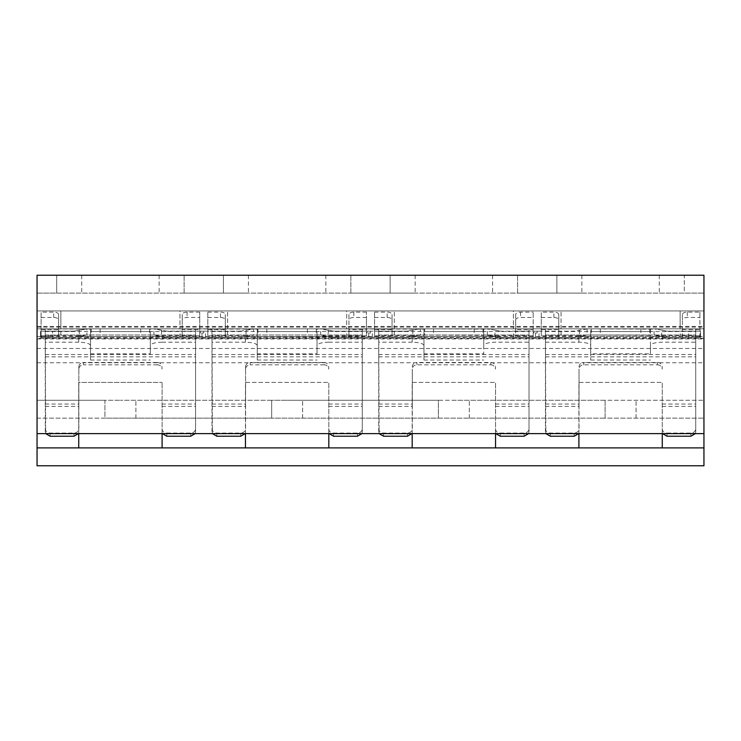 <?xml version="1.0" encoding="UTF-8"?>
<svg xmlns="http://www.w3.org/2000/svg" width="741" height="741" viewBox="0 0 741 741"><rect width="100%" height="100%" fill="white"/><g stroke="black" fill="none" stroke-linecap="round" stroke-linejoin="round"><path stroke-width="0.56" stroke-dasharray="3.71 2.78" d="M40.607 337.396L40.505 331.199L40.505 337.396L72.775 337.396A17.979 17.979 0 0 0 76.295 337.044L78.731 336.562L162.094 336.562L78.731 336.562L72.775 337.396L40.607 337.396L42.126 336.562L37.05 336.562L37.05 310.951L60.864 310.951L60.864 328.819L37.05 328.819L703.95 328.819L680.136 328.819L680.136 310.951L703.95 310.951L37.05 310.951L703.95 310.951L703.95 275.226L37.05 275.226L703.95 275.226L703.95 310.951L37.05 310.951L37.05 328.819L37.05 293.093L37.05 328.819L60.864 328.819L37.05 328.819L60.864 328.819L60.864 310.951L37.05 310.951L703.95 310.951L703.95 275.226L37.05 275.226L703.95 275.226L37.05 275.226L37.05 293.093L56.696 293.093L37.05 293.093L37.05 275.226L37.05 310.951L60.864 310.951L37.05 310.951L37.05 275.226L81.705 275.226L37.05 275.226L37.05 465.774L703.95 465.774L703.95 275.226L703.95 433.615L703.95 336.562L698.874 336.562L700.393 337.396L668.225 337.396L655.646 335.238A11.791 11.791 0 0 0 654.099 335.034L664.705 337.044L662.269 336.562L578.906 336.562L576.47 337.044L587.835 335.015L650.478 335.358L650.478 329.134L652.08 328.819L589.095 328.819L590.697 329.134L590.697 353.827L650.478 353.827L650.478 329.134M652.08 328.819L703.95 328.819L680.136 328.819L680.136 310.951L703.95 310.951L703.95 328.819L703.95 293.093L703.95 328.819L680.136 328.819L680.136 310.951L703.95 310.951L703.95 328.819L680.136 328.819L680.136 310.951L703.95 310.951L703.95 328.819L703.95 326.438L703.95 328.819L37.05 328.819L37.05 433.615L37.05 336.562L37.05 338.248L703.95 338.248L703.95 338.943L703.95 328.819L37.05 328.819L90.522 329.134L90.522 353.827L150.303 353.827L150.303 329.134L151.905 328.819L88.92 328.819M513.411 328.819L561.039 328.819L513.411 328.819L561.039 328.819L513.411 328.819L513.411 310.951L561.039 310.951L513.411 310.951L561.039 310.951L513.411 310.951L513.411 328.819M346.686 328.819L394.314 328.819L346.686 328.819L394.314 328.819L346.686 328.819L346.686 310.951L394.314 310.951L346.686 310.951L394.314 310.951L346.686 310.951L346.686 328.819M179.961 328.819L227.589 328.819L179.961 328.819L227.589 328.819L179.961 328.819L179.961 310.951L227.589 310.951L179.961 310.951L227.589 310.951L179.961 310.951L179.961 328.819M545.441 406.392L579.027 406.392L579.027 428.668C578.749 431.382 577.119 432.846 574.145 433.059L550.322 433.059C547.349 432.846 545.719 431.382 545.441 428.668L545.441 328.819L695.734 328.819L695.734 431.873L695.734 328.819L545.441 328.819L545.83 433.615M378.716 406.392L412.302 406.392L412.302 428.668C412.024 431.382 410.394 432.846 407.42 433.059L383.597 433.059C380.624 432.846 378.994 431.382 378.716 428.668L378.716 328.819L529.009 328.819L529.009 431.873L529.009 328.819L378.716 328.819L379.105 433.615M211.991 406.392L245.577 406.392L245.577 428.668C245.299 431.382 243.669 432.846 240.695 433.059L216.872 433.059C213.899 432.846 212.269 431.382 211.991 428.668L211.991 328.819L362.284 328.819L362.284 431.873L362.284 328.819L211.991 328.819L212.38 433.615M45.266 406.392L78.852 406.392L78.852 428.668C78.574 431.382 76.944 432.846 73.97 433.059L50.147 433.059C47.174 432.846 45.544 431.382 45.266 428.668L45.266 328.819L195.559 328.819L195.559 431.873L195.559 328.819L45.266 328.819L45.655 433.615M37.05 293.093L703.95 293.093L659.295 293.093L684.304 293.093L684.304 275.226L659.295 275.226L703.95 275.226L684.304 275.226L684.304 293.093L703.95 293.093L37.05 293.093M56.696 293.093L81.705 293.093L56.696 293.093L56.696 275.226L56.696 293.093M517.579 293.093L581.88 293.093L517.579 293.093L517.579 275.226L556.871 275.226L517.579 275.226L517.579 293.093M350.854 293.093L415.155 293.093L350.854 293.093L350.854 275.226L390.146 275.226L350.854 275.226L350.854 293.093M184.129 293.093L248.43 293.093L184.129 293.093L184.129 275.226L223.421 275.226L184.129 275.226L184.129 293.093M556.871 275.226L581.88 275.226L556.871 275.226L556.871 293.093L556.871 275.226M390.146 275.226L415.155 275.226L390.146 275.226L390.146 293.093L390.146 275.226M223.421 275.226L248.43 275.226L223.421 275.226L223.421 293.093L223.421 275.226M662.269 433.615L662.269 382.412L662.269 447.907L703.95 447.907M495.544 433.615L495.544 382.412L495.544 447.907L578.906 447.907L578.906 382.412L662.269 382.412L578.906 382.412L578.906 433.615M328.819 433.615L328.819 382.412L328.819 447.907L412.181 447.907L412.181 382.412L495.544 382.412L412.181 382.412L412.181 433.615M162.094 433.615L162.094 382.412L162.094 447.907L245.456 447.907L245.456 382.412L328.819 382.412L245.456 382.412L245.456 433.615M37.05 447.907L78.731 447.907L78.731 382.412L162.094 382.412L78.731 382.412L78.731 433.615M162.094 447.907L78.731 447.907M328.819 447.907L245.456 447.907M495.544 447.907L412.181 447.907M662.269 447.907L578.906 447.907M703.95 275.226L703.95 293.093L703.95 275.226M151.905 328.819L257.247 329.134L257.247 353.827L317.028 353.827L317.028 329.134L318.63 328.819L255.645 328.819M318.63 328.819L423.972 329.134L423.972 353.827L483.753 353.827L483.753 329.134L485.355 328.819L422.37 328.819M485.355 328.819L589.095 328.819M700.393 337.396L668.225 337.396L662.269 336.562L578.906 336.562L576.47 337.044A17.979 17.979 0 0 1 572.95 337.396L501.5 337.396L495.544 336.562L412.181 336.562L495.544 336.562L501.5 337.396A17.979 17.979 0 0 1 497.98 337.044A17.979 17.979 0 0 0 501.5 337.396L572.95 337.396A17.979 17.979 0 0 0 576.47 337.044L585.529 335.238A11.791 11.791 0 0 1 587.076 335.034L587.076 328.837L654.099 328.837A17.979 17.979 0 0 1 656.85 329.161L587.835 328.819L575.257 330.977A11.791 11.791 0 0 1 572.95 331.199L501.5 331.199L515.671 331.199L515.671 329.634L533.177 329.634L533.177 331.199L515.671 331.199L515.671 337.368L515.671 319.908A4.881 2.436 180 0 1 520.553 317.472L533.177 317.472L533.177 312.1L533.177 329.634M652.08 335.015L587.076 335.034M661.676 330.125L665.918 330.977A11.791 11.791 0 0 0 668.225 331.199A11.791 11.791 0 0 1 665.918 330.977L656.85 329.161L661.676 330.125L661.676 336.442M558.779 335.793L541.273 335.793L541.273 331.199L558.779 331.199L558.779 337.368L558.779 314.536L558.779 331.199L572.95 331.199A11.791 11.791 0 0 0 575.257 330.977L584.325 329.161A17.979 17.979 0 0 1 587.076 328.837M545.441 342.194L578.906 342.194C585.936 342.407 589.873 343.491 590.697 345.454L590.697 360.024L590.697 335.358L589.095 335.015M590.697 335.358L590.697 329.134M420.351 335.034A11.791 11.791 0 0 0 418.804 335.238L406.225 337.396L331.255 337.044A17.979 17.979 0 0 0 334.775 337.396A17.979 17.979 0 0 1 331.255 337.044L328.819 336.562L245.456 336.562L406.225 337.396A17.979 17.979 0 0 0 409.745 337.044L406.225 337.396A17.979 17.979 0 0 0 409.745 337.044L421.11 335.015L420.351 335.034L420.351 328.837L487.374 328.837A17.979 17.979 0 0 1 490.125 329.161L424.686 328.819L424.686 335.015L421.11 335.015L483.753 335.358L483.753 329.134M424.686 328.819L417.6 329.161L408.532 330.977A11.791 11.791 0 0 1 406.225 331.199L334.775 331.199A11.791 11.791 0 0 1 332.468 330.977L319.89 328.819L254.385 328.819L241.807 330.977L246.049 330.125L246.049 336.442L239.5 337.396L164.53 337.044A17.979 17.979 0 0 0 168.05 337.396A17.979 17.979 0 0 1 164.53 337.044L162.094 336.562L168.05 337.396L239.5 337.396A17.979 17.979 0 0 0 243.02 337.044L239.5 337.396A17.979 17.979 0 0 0 243.02 337.044L254.385 335.015L253.626 335.034L253.626 328.837L320.649 328.837A17.979 17.979 0 0 1 323.4 329.161L332.468 330.977A11.791 11.791 0 0 0 334.775 331.199L348.946 331.199L348.946 329.634L366.452 329.634L366.452 331.199L348.946 331.199L348.946 337.368L348.946 319.908A4.881 2.436 180 0 1 353.827 317.472L366.452 317.472L366.452 312.1L366.452 329.634M42.126 336.562L48.878 336.562L49.712 337.396L72.775 337.396A17.979 17.979 0 0 0 76.295 337.044L87.66 335.015L86.901 335.034L86.901 328.837L153.924 328.837A17.979 17.979 0 0 1 156.675 329.161L165.743 330.977A11.791 11.791 0 0 0 168.05 331.199L182.221 331.199L182.221 329.634L199.727 329.634L199.727 331.199L182.221 331.199L182.221 337.368L182.221 319.908A4.881 2.436 180 0 1 187.102 317.472L199.727 317.472L199.727 312.1L199.727 329.634M485.355 335.015L497.98 337.044L488.921 335.238A11.791 11.791 0 0 0 487.374 335.034L424.686 335.015M494.951 330.125L499.193 330.977A11.791 11.791 0 0 0 501.5 331.199A11.791 11.791 0 0 1 499.193 330.977L490.125 329.161L494.951 330.125L494.951 336.442M392.054 335.793L374.548 335.793L374.548 331.199L392.054 331.199L392.054 337.368L392.054 314.536L392.054 331.199L406.225 331.199A11.791 11.791 0 0 0 408.532 330.977L417.6 329.161A17.979 17.979 0 0 1 420.351 328.837M423.972 345.454C423.148 343.491 419.211 342.407 412.181 342.194L412.181 335.747C419.211 335.951 423.139 337.053 423.972 339.054L423.972 360.024L423.972 335.358L422.37 335.015M423.972 335.358L423.972 329.134M433.559 328.819L433.559 335.015M474.166 328.819L474.166 335.015M698.874 336.562L692.122 336.562L691.288 337.396L668.225 337.396A17.979 17.979 0 0 1 664.705 337.044A17.979 17.979 0 0 0 668.225 337.396L691.288 337.396M688.519 337.396L688.519 331.199L700.495 331.199L699.902 330.958L699.902 312.1L687.278 312.1A4.881 2.436 0 0 0 682.396 314.536L682.396 319.908A4.881 2.436 180 0 1 687.278 317.472L699.902 317.472L699.902 312.1M700.495 337.396L700.495 331.171L700.495 337.396M692.122 336.562L703.95 336.562L703.95 338.248M48.878 336.562L37.05 336.562L37.05 338.248M37.05 433.615L703.95 433.615M37.05 418.137L703.95 418.137L605.11 418.137L605.11 400.27L453.863 400.27L703.95 400.27L605.11 400.27L605.11 418.137L438.385 418.137L438.385 400.27L287.137 400.27L453.863 400.27L438.385 400.27L438.385 418.137L271.66 418.137L271.66 400.27L120.413 400.27L287.137 400.27L271.66 400.27L271.66 418.137L104.935 418.137L104.935 400.27L37.05 400.27L120.413 400.27L104.935 400.27L104.935 418.137L37.05 418.137M636.065 418.137L636.065 400.27L636.065 418.137M37.05 362.757L703.95 362.757M135.89 418.137L135.89 400.27L135.89 418.137M302.615 418.137L302.615 400.27L302.615 418.137M469.34 418.137L469.34 400.27L469.34 418.137M37.05 348.465L703.95 348.465M225.329 335.793L207.823 335.793L207.823 331.199L225.329 331.199L225.329 337.368L225.329 314.536L225.329 331.199L239.5 331.199A11.791 11.791 0 0 0 241.807 330.977A11.791 11.791 0 0 1 239.5 331.199L168.05 331.199A11.791 11.791 0 0 1 165.743 330.977L153.165 328.819L87.66 328.819L75.082 330.977A11.791 11.791 0 0 1 72.775 331.199L41.098 331.199L41.098 312.1L41.098 337.396L41.098 331.199L52.481 331.199L52.481 337.396M49.712 337.396L72.775 337.396L85.354 335.238A11.791 11.791 0 0 1 86.901 335.034M164.53 337.044L155.471 335.238A11.791 11.791 0 0 0 153.924 335.034L164.53 337.044M246.049 336.442L252.079 335.238A11.791 11.791 0 0 1 253.626 335.034M331.255 337.044L322.196 335.238A11.791 11.791 0 0 0 320.649 335.034L331.255 337.044M483.753 335.358L483.753 345.454C484.577 343.491 488.514 342.407 495.544 342.194L529.009 342.194M423.972 339.054L423.972 353.827M412.181 342.194L378.716 342.194M483.753 345.454L483.753 353.827M412.181 335.747L378.716 335.747M483.753 339.054C484.586 337.053 488.514 335.951 495.544 335.747L529.009 335.747M378.716 428.668L378.716 431.873M412.302 406.392L412.302 369.12A4.641 4.307 0 0 1 416.942 364.822L490.783 364.822L490.783 362.488L416.942 362.488L416.942 364.822M490.783 362.488A4.641 4.307 180 0 1 495.423 366.795L495.423 369.12A4.641 4.307 0 0 0 490.783 364.822M412.302 428.668L412.302 369.12M411.913 433.615L412.302 431.873M412.302 366.795A4.641 4.307 180 0 1 416.942 362.488M495.423 369.12L495.423 366.795M495.423 431.873L495.812 433.615M500.305 436.227L500.305 433.059C497.331 432.846 495.701 431.382 495.423 428.668M500.305 433.059L524.128 433.059C527.101 432.846 528.731 431.382 529.009 428.668M528.62 433.615L529.009 431.873M378.716 335.015L529.009 335.015L378.716 335.015M316.314 328.819L316.314 335.015L319.89 335.015L317.028 335.358L317.028 353.827M316.314 335.015L318.63 335.015M307.441 328.819L307.441 335.015M257.247 345.454C256.423 343.491 252.486 342.407 245.456 342.194L245.456 335.747C252.486 335.951 256.414 337.053 257.247 339.054L257.247 360.024L257.247 335.358L255.645 335.015M257.247 335.358L257.247 329.134M257.247 339.054L257.247 353.827M246.049 330.125L250.875 329.161A17.979 17.979 0 0 1 253.626 328.837M317.028 335.358L317.028 329.134M245.456 335.747L211.991 335.747M317.028 339.054C317.861 337.053 321.789 335.951 328.819 335.747L362.284 335.747M245.456 342.194L211.991 342.194M328.819 335.747L328.819 342.194L362.284 342.194M328.819 342.194C321.789 342.407 317.852 343.491 317.028 345.454M211.991 428.668L211.991 431.873M211.991 335.015L362.284 335.015L211.991 335.015M324.058 362.488A4.641 4.307 180 0 1 328.698 366.795L328.698 369.12A4.641 4.307 0 0 0 324.058 364.822L324.058 362.488L250.217 362.488L250.217 364.822A4.641 4.307 0 0 0 245.577 369.12L245.577 406.392M211.991 404.058L245.577 404.058L245.577 366.795A4.641 4.307 180 0 1 250.217 362.488M324.058 364.822L250.217 364.822M328.698 369.12L328.698 366.795M245.577 428.668L245.577 404.058M245.577 366.795L245.577 369.12M245.188 433.615L245.577 431.873M328.698 431.873L329.087 433.615M333.58 436.227L333.58 433.059C330.606 432.846 328.976 431.382 328.698 428.668M333.58 433.059L357.403 433.059C360.376 432.846 362.006 431.382 362.284 428.668M361.895 433.615L362.284 431.873M374.548 335.793L374.548 312.1L374.548 331.199L366.452 331.199L366.452 337.396L366.452 317.472M370.38 331.199L367.045 331.199L370.38 331.199L370.38 332.987L367.045 332.987L370.38 332.987L370.38 331.199M374.548 312.1L387.173 312.1A4.881 2.436 0 0 1 392.054 314.536M374.548 317.472L387.173 317.472A4.881 2.436 180 0 1 392.054 319.908M366.452 312.1L353.827 312.1A4.881 2.436 0 0 0 348.946 314.536L348.946 319.908M348.946 314.536L348.946 329.634M367.045 331.199L367.045 332.987L367.045 331.199M266.834 328.819L266.834 335.015M149.589 328.819L149.589 335.015L153.165 335.015L150.303 335.358L150.303 353.827M149.589 335.015L151.905 335.015M140.716 328.819L140.716 335.015M90.522 345.454C89.698 343.491 85.761 342.407 78.731 342.194L78.731 335.747C85.761 335.951 89.689 337.053 90.522 339.054L90.522 360.024L90.522 335.358L88.92 335.015M90.522 335.358L90.522 329.134M90.522 339.054L90.522 353.827M52.481 331.199L72.775 331.199A11.791 11.791 0 0 0 75.082 330.977L84.15 329.161A17.979 17.979 0 0 1 86.901 328.837M150.303 335.358L150.303 329.134M78.731 335.747L45.266 335.747M150.303 339.054C151.136 337.053 155.064 335.951 162.094 335.747L195.559 335.747M78.731 342.194L45.266 342.194M162.094 335.747L162.094 342.194L195.559 342.194M162.094 342.194C155.064 342.407 151.127 343.491 150.303 345.454M45.266 428.668L45.266 431.873M45.266 335.015L195.559 335.015L45.266 335.015M157.333 362.488A4.641 4.307 180 0 1 161.973 366.795L161.973 369.12A4.641 4.307 0 0 0 157.333 364.822L157.333 362.488L83.492 362.488L83.492 364.822A4.641 4.307 0 0 0 78.852 369.12L78.852 406.392M45.266 404.058L78.852 404.058L78.852 366.795A4.641 4.307 180 0 1 83.492 362.488M157.333 364.822L83.492 364.822M161.973 369.12L161.973 366.795M78.852 428.668L78.852 404.058M78.852 366.795L78.852 369.12M78.463 433.615L78.852 431.873M161.973 431.873L162.362 433.615M166.855 436.227L166.855 433.059C163.881 432.846 162.251 431.382 161.973 428.668M166.855 433.059L190.678 433.059C193.651 432.846 195.281 431.382 195.559 428.668M195.17 433.615L195.559 431.873M207.823 335.793L207.823 312.1L207.823 331.199L199.727 331.199L199.727 337.396L199.727 317.472M203.655 331.199L200.32 331.199L203.655 331.199L203.655 332.987L200.32 332.987L203.655 332.987L203.655 331.199M207.823 312.1L220.447 312.1A4.881 2.436 0 0 1 225.329 314.536M207.823 317.472L220.447 317.472A4.881 2.436 180 0 1 225.329 319.908M199.727 312.1L187.102 312.1A4.881 2.436 0 0 0 182.221 314.536L182.221 319.908M182.221 314.536L182.221 329.634M200.32 331.199L200.32 332.987L200.32 331.199M100.109 328.819L100.109 335.015M58.604 337.368L58.604 314.536L58.752 337.396M41.098 317.472L53.723 317.472A4.881 2.436 180 0 1 58.604 319.908M58.604 314.536A4.881 2.436 0 0 0 53.723 312.1L41.098 312.1M600.284 328.819L600.284 335.015M650.478 335.358L650.478 345.454C651.302 343.491 655.239 342.407 662.269 342.194L695.734 342.194M650.478 345.454L650.478 353.827M578.906 342.194L578.906 335.747C585.936 335.951 589.864 337.053 590.697 339.054L590.697 353.827M578.906 335.747L545.441 335.747M650.478 339.054C651.311 337.053 655.239 335.951 662.269 335.747L695.734 335.747M590.697 345.454L590.697 339.054M545.441 428.668L545.441 431.873M579.027 406.392L579.027 369.12A4.641 4.307 0 0 1 583.667 364.822L657.508 364.822L657.508 362.488L583.667 362.488L583.667 364.822M657.508 362.488A4.641 4.307 180 0 1 662.148 366.795L662.148 369.12A4.641 4.307 0 0 0 657.508 364.822M579.027 428.668L579.027 369.12M578.638 433.615L579.027 431.873M579.027 366.795A4.641 4.307 180 0 1 583.667 362.488M662.148 369.12L662.148 366.795M662.148 431.873L662.537 433.615M667.03 436.227L667.03 433.059C664.056 432.846 662.426 431.382 662.148 428.668M667.03 433.059L690.853 433.059C693.826 432.846 695.456 431.382 695.734 428.668M695.345 433.615L695.734 431.873M545.441 335.015L695.734 335.015L545.441 335.015M640.891 328.819L640.891 335.015M682.248 337.396L682.396 331.199L668.225 331.199L688.519 331.199M682.396 337.368L682.396 319.908M700.041 337.396L699.902 317.472M699.902 337.368L699.902 330.958M682.396 314.536L682.396 331.199L700.495 331.199M541.273 335.793L541.273 312.1L541.273 331.199L533.177 331.199L533.177 337.396L533.177 317.472M537.105 331.199L533.77 331.199L537.105 331.199L537.105 332.987L533.77 332.987L537.105 332.987L537.105 331.199M515.671 329.634L515.671 314.536A4.881 2.436 0 0 1 520.553 312.1L533.177 312.1M515.671 314.536L515.671 319.908M541.273 317.472L553.898 317.472A4.881 2.436 180 0 1 558.779 319.908M558.779 314.536A4.881 2.436 0 0 0 553.898 312.1L541.273 312.1M533.77 331.199L533.77 332.987L533.77 331.199M60.864 328.819L60.864 310.951L60.864 328.819M561.039 328.819L561.039 310.951L561.039 328.819M394.314 328.819L394.314 310.951L394.314 328.819M227.589 328.819L227.589 310.951L227.589 328.819M650.478 331.533L590.697 331.533M579.499 330.125L579.499 336.442M37.05 327.133L703.95 327.133M483.753 331.533L423.972 331.533M412.774 330.125L412.774 336.442M483.039 328.819L483.039 335.015M487.374 335.034L487.374 328.837M513.411 337.396L513.411 331.199M703.95 338.35L37.05 338.35M423.972 337.414L483.753 337.414M378.716 337.414L529.009 337.414M378.716 331.533L529.009 331.533M378.716 356.847L529.009 356.847M495.423 406.392L529.009 406.392M407.42 433.059L407.42 436.227M378.716 404.058L412.302 404.058M383.597 433.059L383.597 436.227M378.716 354.513L529.009 354.513M495.423 404.058L529.009 404.058M524.128 436.227L524.128 433.059M495.544 335.747L495.544 342.194M320.649 335.034L320.649 328.837M257.247 337.414L317.028 337.414M317.028 331.533L257.247 331.533M328.226 330.125L328.226 336.442M211.991 331.533L362.284 331.533M211.991 337.414L362.284 337.414M211.991 356.847L362.284 356.847M211.991 354.513L362.284 354.513M328.698 404.058L362.284 404.058M328.698 406.392L362.284 406.392M240.695 433.059L240.695 436.227M216.872 433.059L216.872 436.227M357.403 436.227L357.403 433.059M346.686 337.396L346.686 331.199M366.452 335.793L348.946 335.793M368.712 337.396L368.712 331.199M372.288 337.396L372.288 331.199M394.314 331.199L394.314 337.396M374.548 329.634L392.054 329.634M387.173 317.472L387.173 312.1M353.827 312.1L353.827 317.472M257.961 328.819L257.961 335.015M153.924 335.034L153.924 328.837M90.522 337.414L150.303 337.414M150.303 331.533L90.522 331.533M79.324 330.125L79.324 336.442M161.501 330.125L161.501 336.442M45.266 331.533L195.559 331.533M45.266 337.414L195.559 337.414M45.266 356.847L195.559 356.847M45.266 354.513L195.559 354.513M161.973 404.058L195.559 404.058M161.973 406.392L195.559 406.392M73.97 433.059L73.97 436.227M50.147 433.059L50.147 436.227M190.678 436.227L190.678 433.059M179.961 337.396L179.961 331.199M199.727 335.793L182.221 335.793M201.987 337.396L201.987 331.199M205.563 337.396L205.563 331.199M227.589 331.199L227.589 337.396M207.823 329.634L225.329 329.634M220.447 317.472L220.447 312.1M187.102 312.1L187.102 317.472M91.236 328.819L91.236 335.015M41.098 335.793L58.604 335.793M60.864 331.199L60.864 337.396M53.723 317.472L53.723 312.1M41.098 329.634L58.604 329.634M591.411 328.819L591.411 335.015M590.697 337.414L650.478 337.414M545.441 337.414L695.734 337.414M545.441 331.533L695.734 331.533M545.441 356.847L695.734 356.847M662.148 406.392L695.734 406.392M574.145 433.059L574.145 436.227M545.441 404.058L579.027 404.058M550.322 433.059L550.322 436.227M545.441 354.513L695.734 354.513M662.148 404.058L695.734 404.058M690.853 436.227L690.853 433.059M662.269 335.747L662.269 342.194M649.764 328.819L649.764 335.015M654.099 335.034L654.099 328.837M680.136 337.396L680.136 331.199M699.902 335.793L682.396 335.793M687.278 312.1L687.278 317.472M682.396 329.634L699.902 329.634M561.039 331.199L561.039 337.396M533.177 335.793L515.671 335.793M520.553 312.1L520.553 317.472M535.437 337.396L535.437 331.199M539.013 337.396L539.013 331.199M553.898 317.472L553.898 312.1M541.273 329.634L558.779 329.634M37.05 336.562L703.95 336.562M37.05 328.819L703.95 328.819M81.705 275.226L81.705 293.093M659.295 275.226L659.295 293.093M423.972 360.024L483.753 360.024M257.247 360.024L317.028 360.024M90.522 360.024L150.303 360.024M590.697 360.024L650.478 360.024M37.05 338.943L703.95 338.943M37.05 326.438L703.95 326.438M492.57 275.226L492.57 293.093M581.88 275.226L581.88 293.093M325.845 275.226L325.845 293.093M415.155 275.226L415.155 293.093M159.12 275.226L159.12 293.093M248.43 275.226L248.43 293.093"/><path stroke-width="1.11" d="M703.95 447.907L703.95 465.774L37.05 465.774L37.05 447.907L703.95 447.907L703.95 275.226L37.05 275.226L37.05 447.907M662.269 447.907L662.269 433.615M578.906 447.907L578.906 433.615M495.544 447.907L495.544 433.615M412.181 447.907L412.181 433.615M328.819 447.907L328.819 433.615M245.456 447.907L245.456 433.615M162.094 447.907L162.094 433.615M78.731 447.907L78.731 433.615M37.05 433.615L703.95 433.615M379.105 433.615L383.597 436.227L407.42 436.227L411.913 433.615M495.812 433.615L500.305 436.227L524.128 436.227L528.62 433.615M212.38 433.615L216.872 436.227L240.695 436.227L245.188 433.615M329.087 433.615L333.58 436.227L357.403 436.227L361.895 433.615M45.655 433.615L50.147 436.227L73.97 436.227L78.463 433.615M162.362 433.615L166.855 436.227L190.678 436.227L195.17 433.615M545.83 433.615L550.322 436.227L574.145 436.227L578.638 433.615M662.537 433.615L667.03 436.227L690.853 436.227L695.345 433.615"/></g></svg>
